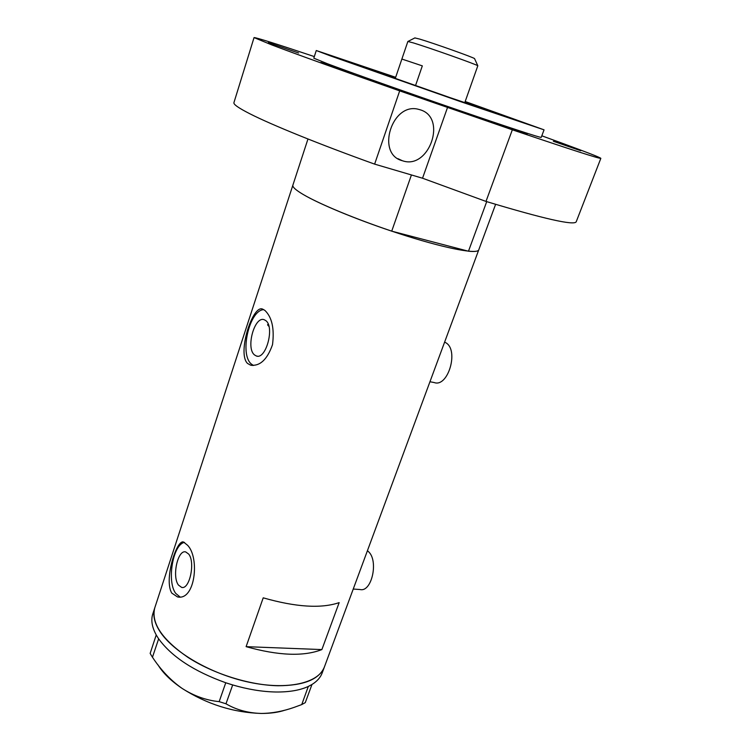 <?xml version="1.0" encoding="UTF-8"?>
<svg xmlns="http://www.w3.org/2000/svg" width="751" height="751" viewBox="0 0 751 751"><rect width="100%" height="100%" fill="white"/><g stroke="black" fill="none" stroke-linecap="round" stroke-linejoin="round"><path stroke-width="1.13" d="M367.427 550.718L368.534 551.694C378.786 560.884 371.717 592.539 360.114 589.535L353.242 589.047M444.63 342.08L445.906 342.785C459.161 350.295 448 387.826 434.181 382.541L429.947 381.752M254.476 354.904L256.288 355.965C265.929 360.114 274.922 326.929 265.798 320.621L264.249 319.748C254.58 315.645 245.624 348.098 254.476 354.904M178.438 585.048L181.648 587.413C189.627 589.835 195.485 562.142 188.679 554.069L185.675 551.91C177.715 549.507 171.829 576.543 178.438 585.048M171.791 593.121L177.489 596.914C195.157 601.025 199.926 557.749 187.562 545.264L183.601 542.072C176.729 538.777 163.652 579.922 171.791 593.121M184.511 542.419C173.012 544.071 166.562 581.33 175.696 593.365L179.977 596.923M247.473 363.4L250.562 365.146C259.93 366.413 267.243 359.588 272.519 344.662C274.519 328.628 271.984 317.222 264.925 310.435L262.766 309.187C252.824 303.864 236.969 353.223 247.473 363.4M263.798 309.656C249.276 309.872 239.212 354.491 251.435 364.104L253.472 365.484M486.714 201.634L468.474 251.219C474.763 251.82 478.19 251.378 478.744 249.876C477.486 254.317 448.216 249.05 407.155 236.161C366.159 223.329 321.381 205.248 303.141 194.443C295.725 190.05 292.308 186.952 292.881 185.15C292.308 186.952 295.725 190.05 303.141 194.443C318.856 203.793 355.12 218.926 391.722 231.158L411.426 174.955M159.419 630.671C154.162 622.128 152.622 614.506 154.79 607.803C150.913 622.908 162 639.448 188.041 657.435C213.434 673.863 249.651 685.222 277.992 685.747C303.855 685.644 319.344 679.355 324.441 666.879C318.753 683.11 287.661 690.451 249.219 682.255C210.815 674.163 172.364 651.652 159.419 630.671M339.161 602.621C321.184 608.751 295.875 607.155 263.216 597.834L246.112 646.658C278.461 655.707 303.714 656.684 321.879 649.577L339.161 602.621M268.163 324.028L267.563 324.854L268.933 326.403M321.879 649.577L246.112 646.658M232.688 684.94L225.976 703.79L219.17 701.641L225.751 682.772L232.688 684.94C247.877 689.39 262.23 691.737 275.73 692C289.126 692.15 299.987 690.291 308.314 686.433L311.947 684.499C317.1 681.317 320.536 677.43 322.235 672.83L495.604 204.338M156.217 634.989L158.649 638.819L152.462 657.228L151.317 655.407L150.153 653.389L156.217 634.989L157.006 636.257M225.751 682.772L228.06 683.513M310.754 685.194L311.947 684.555L305.281 702.626L301.742 704.579L308.314 686.433M308.417 686.433L309.619 685.794M157.766 637.477L158.555 638.754M301.742 704.579L294.176 707.358C282.996 711.31 272.022 713.347 261.245 713.45C248.065 713.065 236.302 709.845 225.976 703.79M219.17 701.641C206.347 700.383 193.993 695.989 182.136 688.432C170.674 680.34 160.789 669.93 152.462 657.228M230.266 684.208L232.575 684.94M285.173 710.099C278.471 712.361 270.491 713.478 261.245 713.45C233.317 712.568 206.947 704.231 182.136 688.432C171.012 680.885 162.958 673.027 157.982 664.879M307.966 138.991L152.819 613.83C150.801 620.054 151.937 627.085 156.236 634.933M158.649 638.819C171.66 656.712 193.993 671.347 225.647 682.715M468.474 251.219L391.722 231.158M414.852 37.925L419.556 39.052C433.308 43.098 474.247 57.677 474.557 58.625L474.604 58.738M464.766 102.699L477.814 65.769C477.598 64.868 429.3 47.726 413.275 42.882L407.859 41.474L395.261 78.498M422.325 65.863L401.869 59.047L422.325 65.863L415.519 85.614M420.25 109.815C447.54 117.747 428.934 170.101 402.536 160.78L402.329 160.714C375.566 154.039 392.031 101.545 418.823 109.411L420.25 109.815M395.58 77.578L356.885 64.614L366.798 68.369L449.952 97.592L503.461 115.663L465.094 101.779M395.664 77.306L316.274 50.524L330.055 55.762L459.903 101.423L544.043 129.839L465.198 101.516M316.274 50.524L313.805 58.174L327.455 63.741C350.586 72.453 406.648 92.364 456.974 109.674C507.385 127.022 541.48 138.165 541.227 137.367L544.043 129.839M271.43 44.778C294.167 53.424 343 71.007 399.682 90.88L374.627 164.122C318.94 144.108 271.468 124.779 249.83 113.758C238.63 108.041 233.326 104.342 233.927 102.643L254.054 37.578L271.43 44.778M600.847 158.339L576.195 221.836C574.008 225.666 543.94 218.86 485.991 201.418L512.332 129.801C570.403 149.449 599.908 158.968 600.847 158.339C599.927 157.363 586.709 152.2 561.194 142.859L541.809 135.809M314.312 56.588C276.593 43.943 256.504 37.606 254.054 37.578M527.193 134.138L496.289 123.521L527.193 134.138M353.139 73.504L320.874 62.446L353.139 73.504M298.607 52.992L268.351 42.619L298.607 52.992M580.73 150.726L553.374 141.291L580.73 150.726M512.332 129.801L399.682 90.88M485.991 201.418L422.541 178.222L374.627 164.122M422.541 178.222L447.671 107.046M257.311 356.152L256.288 355.965M182.437 587.47L181.648 587.413M180.719 597.111L177.489 596.914M252.374 365.465L250.562 365.146M414.965 37.869L407.971 41.446M474.557 58.625L477.814 65.769M397.964 158.686L402.329 160.714"/></g></svg>
